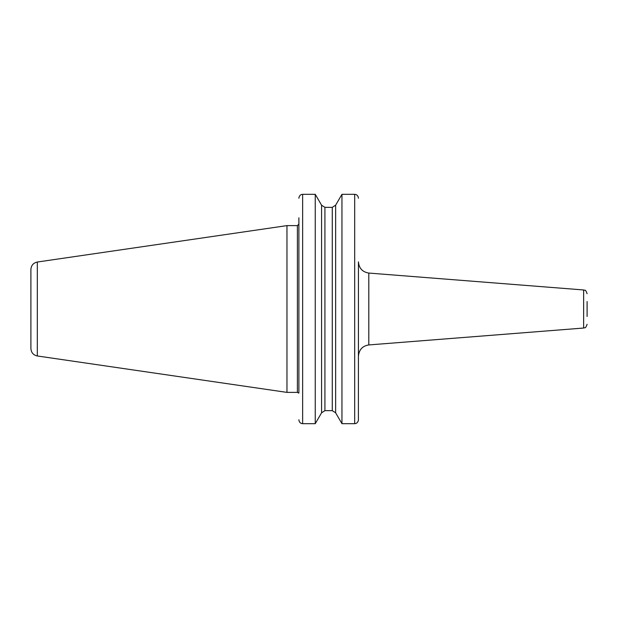 <?xml version="1.0" encoding="UTF-8"?>
<svg xmlns="http://www.w3.org/2000/svg" width="618" height="618" viewBox="0 0 618 618"><rect width="100%" height="100%" fill="white"/><g stroke="black" fill="none" stroke-linecap="round" stroke-linejoin="round"><path stroke-width="0.93" d="M298.927 420.294C299.429 422.457 300.672 423.585 302.642 423.685C300.672 423.585 299.429 422.457 298.927 420.294L298.888 419.761L298.927 420.294M298.888 393.079L298.888 217.83M298.927 197.706L298.888 198.239L298.927 197.706C299.429 195.543 300.672 194.415 302.642 194.315C300.672 194.415 299.429 195.543 298.927 197.706M358.432 298.494L358.394 420.294C357.892 422.457 356.648 423.585 354.678 423.685C356.648 423.585 357.892 422.457 358.394 420.294L358.432 319.506M368.799 273.063L368.799 344.937L583.639 328.034L583.639 289.966L368.799 273.063C362.434 272.013 358.981 268.266 358.432 261.839L358.432 309M315.25 194.315L321.569 205.184L324.921 207.347L324.921 410.653L332.283 410.653L332.283 207.347L335.636 205.184L341.955 194.315L354.678 194.315C356.648 194.415 357.892 195.543 358.394 197.706L358.432 198.239L358.394 197.706C357.892 195.543 356.648 194.415 354.678 194.315L341.955 194.315L341.955 423.685L335.636 412.816L332.283 410.653L335.636 412.816L335.636 205.184L332.283 207.347L324.921 207.347L321.569 205.184L321.569 412.816L324.921 410.653L321.569 412.816L315.25 423.685L302.642 423.685L302.642 194.315L315.25 194.315L315.25 423.685M354.678 194.315L354.678 423.685L341.955 423.685M587.1 301.53L587.1 316.47M37.319 355.976L37.319 262.024C33.349 262.913 31.209 265.385 30.9 269.448L30.9 348.552C31.209 352.615 33.349 355.087 37.319 355.976L286.961 392.384L286.961 225.616L297.389 225.616L297.389 392.384L286.961 392.384M297.389 392.384L298.656 393.079M297.389 225.616L298.888 224.118M368.799 344.937C362.496 345.933 359.035 349.672 358.432 356.161M583.639 328.034C584.605 327.285 585.4 329.278 587.1 324.288M583.639 289.966C584.605 290.715 585.4 288.722 587.1 293.712M37.319 262.024L286.961 225.616"/></g></svg>
